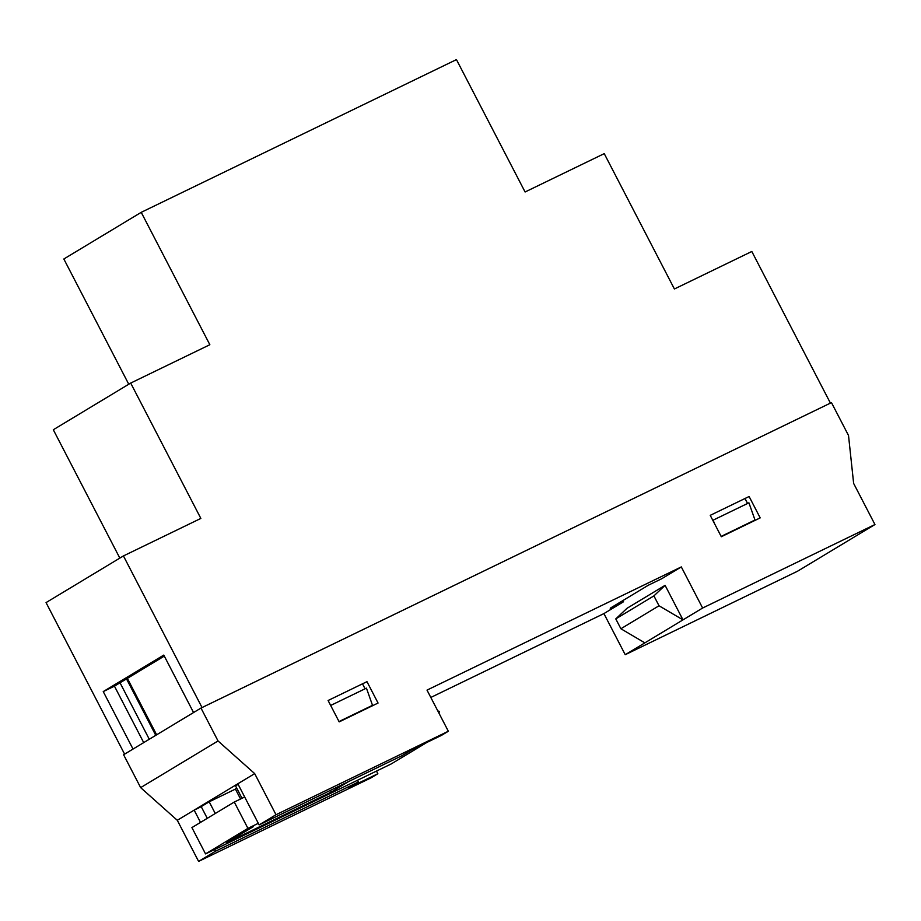 <?xml version="1.0" encoding="UTF-8"?>
<svg xmlns="http://www.w3.org/2000/svg" width="921" height="921" viewBox="0 0 921 921"><rect width="100%" height="100%" fill="white"/><g stroke="black" fill="none" stroke-linecap="round" stroke-linejoin="round"><path stroke-width="1.38" d="M339.181 721.88L372.51 705.313L366.431 688.137L330.708 705.44L366.431 688.137L372.51 705.313L339.181 721.88L378.059 703.045L366.972 681.655L328.095 700.501L366.972 681.655L378.059 703.045L339.181 721.88L328.095 700.501L339.181 721.88M721.316 536.724L754.99 519.997L748.923 502.82L713.199 520.123L714.247 523.082L713.199 520.123L748.923 502.82L754.99 519.997L721.316 536.724L760.193 517.89L749.118 496.511L710.229 515.346L749.118 496.511L760.193 517.89L721.316 536.736L710.229 515.346L721.316 536.736M202.044 707.558L830.42 403.11L751.812 251.479L674.402 288.987L604.245 153.634L525.085 191.982L456.459 59.6L141.224 212.337L209.85 344.719L130.69 383.078L200.847 518.419L123.437 555.927L202.044 707.558L830.42 403.11L751.812 251.479L674.402 288.987L604.245 153.634L525.085 191.982L456.459 59.6L141.224 212.337L63.837 258.997L141.224 212.337L209.85 344.719L130.69 383.078L53.303 429.75L130.69 383.078L200.847 518.419L123.437 555.927L202.044 707.558M365.073 688.793L362.506 683.831L365.073 688.793M339.009 721.546L372.51 705.313L339.009 721.546M747.564 503.476L744.985 498.514L747.564 503.476M721.143 536.402L754.99 519.997L721.143 536.402M149.283 739.252L120.029 682.795L149.283 739.252M124.6 754.138L46.05 602.599L123.437 555.927L46.05 602.599L124.6 754.138M193.56 712.543L163.777 655.084L103.244 691.59L133.027 749.049L103.244 691.59L114.446 686.157L143.711 742.614L114.446 686.157L103.244 691.59L163.777 655.084L193.56 712.543M128.756 384.241L63.837 258.997L128.756 384.241M119.834 558.103L53.303 429.75L119.834 558.103M164.295 656.097L114.446 686.157L164.295 656.097M127.374 678.363L156.639 734.82L127.374 678.363M155.764 735.338L126.511 678.881L155.764 735.338M441.412 735.407L411.986 749.659L402.04 755.657L411.986 749.659L441.412 735.407L448.331 731.239L427.01 690.117L681.31 566.922L661.681 578.756L648.372 585.203L610.232 608.205L623.54 601.747L603.911 613.593L430.821 697.45L603.911 613.593L623.54 601.747L622.918 600.55L623.54 601.747L610.232 608.205L648.372 585.203L661.681 578.756L681.31 566.922L702.619 608.033L682.991 619.868L665.089 585.33L626.959 608.332L665.089 585.33L653.91 595.899L615.781 618.889L626.959 608.332L615.781 618.889L653.91 595.899L659.022 605.765L620.892 628.755L615.781 618.889L620.892 628.755L659.022 605.765L682.991 619.868L702.619 608.033L874.95 524.533L797.563 571.204L625.232 654.704L603.911 613.593L625.232 654.704L644.861 642.87L625.232 654.704L797.563 571.204L874.95 524.533L853.64 483.421L848.517 435.495L831.467 402.604L200.985 708.065L123.598 754.736L200.985 708.065L218.035 740.956L140.648 787.628L123.598 754.736L140.648 787.628L218.035 740.956L254.691 773.617L194.158 810.123L200.525 822.395L194.158 810.123L254.691 773.617L276.001 814.728L259.135 824.905L237.825 783.783L259.135 824.905L276.001 814.728L448.331 731.239L441.412 735.407M376.482 771.084L377.852 773.732L348.437 787.996L358.373 781.998L357.486 780.283L358.373 781.998L348.437 787.996L377.852 773.732L376.482 771.084M370.933 777.911L377.852 773.732L370.933 777.911L198.602 861.4L177.293 820.289L194.158 810.123L177.293 820.289L140.648 787.628L177.293 820.289L198.602 861.4L215.468 851.234L198.602 861.4L370.933 777.911M214.581 849.53L215.468 851.234L358.373 781.998L215.468 851.234L214.581 849.53M201.227 806.692L194.158 810.123L201.227 806.692M236.685 788.042L235.304 788.871L236.685 788.042M644.861 642.87L682.991 619.868L644.861 642.87L620.892 628.755L644.861 642.87M402.04 755.657L259.135 824.905L402.04 755.657M448.331 731.239L276.001 814.728L254.691 773.617L218.035 740.956L200.985 708.065L831.467 402.604L848.517 435.495L853.64 483.421L874.95 524.533L702.619 608.033L681.31 566.922L427.01 690.117L448.331 731.239M240.554 799.002L235.304 788.871L240.554 799.002M682.991 619.868L665.089 585.33L653.91 595.899L659.022 605.765L682.991 619.868M348.898 781.411L331.238 792.06L330.363 790.391L331.238 792.06L226.854 842.634L253.229 826.724L226.854 842.634L331.238 792.06L348.898 781.411M391.183 763.958L426.791 742.487L391.183 763.958L205.544 853.905L191.913 827.588L234.279 802.041L244.675 796.999L234.279 802.041L247.922 828.359L205.544 853.905L391.183 763.958M258.317 823.316L247.922 828.359L234.279 802.041L191.913 827.588L205.544 853.905L247.922 828.359L258.317 823.316M437.786 710.908L439.478 711.426L438.903 713.05L439.478 711.426L437.786 710.908M201.204 806.623L207.271 818.332L201.204 806.623L209.194 801.8L201.204 806.623M235.419 789.101L209.194 801.8L235.419 789.101M238.125 784.358L235.569 785.901L242.004 798.3L235.569 785.901L238.125 784.358M215.261 813.508L209.194 801.8L215.261 813.508"/></g></svg>
